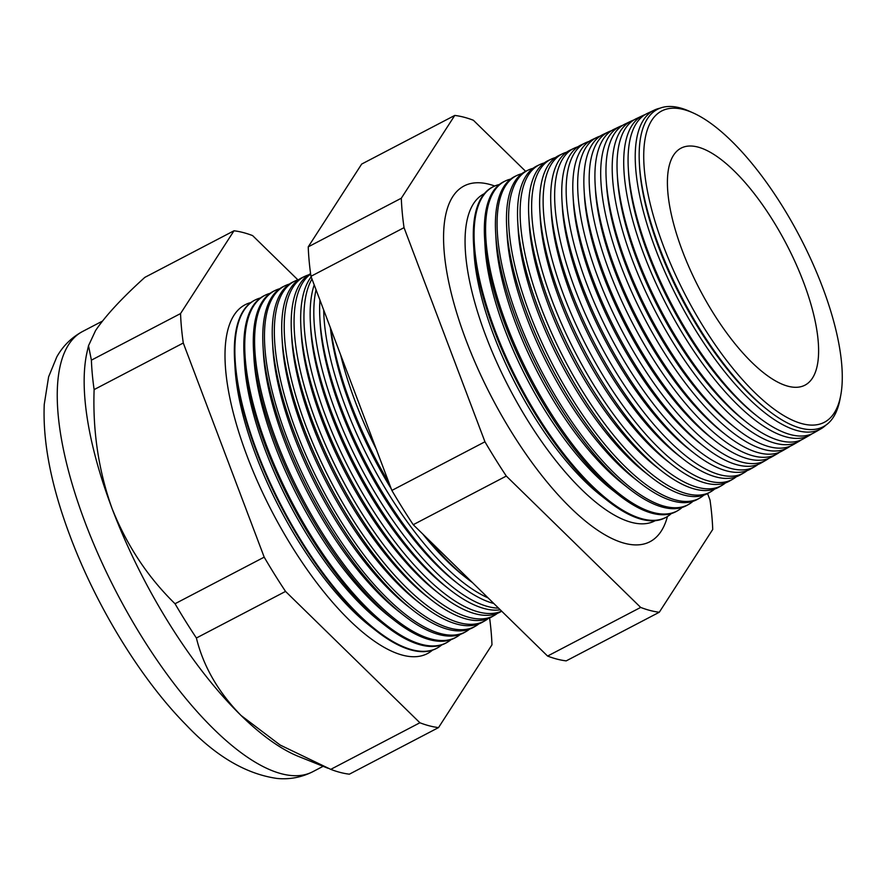<?xml version="1.0" encoding="UTF-8"?>
<svg xmlns="http://www.w3.org/2000/svg" width="885" height="885" viewBox="0 0 885 885"><rect width="100%" height="100%" fill="white"/><g stroke="black" fill="none" stroke-linecap="round" stroke-linejoin="round"><path stroke-width="1.33" d="M484.349 193.66A184.489 67.47 62.4 0 0 485.776 335.769A184.489 67.47 62.4 0 0 655.221 520.679M494.759 186.016A200.696 73.389 62.4 0 0 460.543 188.173A200.696 73.389 62.4 0 0 466.107 340.316A200.696 73.389 62.4 0 0 646.127 543.357A200.696 73.389 62.4 0 0 667.445 516.497M639.401 163.703L639.556 166.502A175.772 64.273 62.4 0 0 659.048 248.32A175.772 64.273 62.4 0 0 766.144 408.77L768.357 410.496A179.047 65.479 -117.6 0 1 659.259 247.059A179.047 65.479 -117.6 0 1 639.401 163.703A179.047 65.479 -117.6 0 1 689.625 111.344L693.232 112.959A175.617 64.229 62.4 0 0 663.451 246.074A175.617 64.229 62.4 0 0 765.901 402.686A175.617 64.229 62.4 0 0 840.75 395.285A175.617 64.229 62.4 0 0 822.563 287.238A175.617 64.229 62.4 0 0 693.232 112.959M660.077 108.169A179.843 65.767 62.4 0 0 654.413 110.061A179.843 65.767 62.4 0 0 655.42 248.773A179.843 65.767 62.4 0 0 820.97 428.816A179.843 65.767 62.4 0 0 825.76 425.242M628.317 168.548L628.527 172.265A175.772 64.273 62.4 0 0 648.019 254.083A175.772 64.273 62.4 0 0 755.115 414.534L758.047 416.835A180.142 65.877 -117.6 0 1 648.285 252.402A180.142 65.877 -117.6 0 1 628.317 168.548A180.142 65.877 -117.6 0 1 647.278 113.446L654.413 110.061M645.176 114.585A180.319 65.944 62.4 0 0 642.952 115.504A180.319 65.944 62.4 0 0 643.959 254.592A180.319 65.944 62.4 0 0 809.952 435.11A180.319 65.944 62.4 0 0 811.976 433.816M617.265 173.925L617.498 178.029A175.772 64.273 62.4 0 0 636.979 259.847A175.772 64.273 62.4 0 0 744.086 420.298L747.327 422.842A180.595 66.043 -117.6 0 1 637.288 257.989A180.595 66.043 -117.6 0 1 617.265 173.925A180.595 66.043 -117.6 0 1 636.271 118.678L642.952 115.504M633.948 119.951A180.794 66.121 62.4 0 0 631.492 120.957A180.794 66.121 62.4 0 0 632.498 260.411A180.794 66.121 62.4 0 0 798.934 441.405A180.794 66.121 62.4 0 0 801.157 439.967M606.203 179.301L606.457 183.803A175.772 64.273 62.4 0 0 625.949 265.622A175.772 64.273 62.4 0 0 733.045 426.061L736.597 428.849A181.049 66.209 -117.6 0 1 626.281 263.575A181.049 66.209 -117.6 0 1 606.203 179.301A181.049 66.209 -117.6 0 1 625.264 123.922L631.492 120.957M622.73 125.316A181.27 66.287 62.4 0 0 620.031 126.411A181.27 66.287 62.4 0 0 621.049 266.23A181.27 66.287 62.4 0 0 787.904 447.699A181.27 66.287 62.4 0 0 790.349 446.106M595.151 184.677L595.428 189.567A175.772 64.273 62.4 0 0 614.92 271.385A175.772 64.273 62.4 0 0 722.016 431.836L725.877 434.856A181.513 66.375 -117.6 0 1 615.274 269.162A181.513 66.375 -117.6 0 1 595.151 184.677A181.513 66.375 -117.6 0 1 614.256 129.155L620.031 126.411M611.513 130.692A181.746 66.463 62.4 0 0 608.57 131.865A181.746 66.463 62.4 0 0 609.588 272.049A181.746 66.463 62.4 0 0 776.886 453.994A181.746 66.463 62.4 0 0 779.53 452.246M584.1 190.054L584.399 195.331A175.772 64.273 62.4 0 0 603.88 277.149A175.772 64.273 62.4 0 0 710.987 437.599L715.146 440.863A181.967 66.541 -117.6 0 1 604.267 274.748A181.967 66.541 -117.6 0 1 584.1 190.054A181.967 66.541 -117.6 0 1 603.249 134.387L608.57 131.865M600.295 136.058A182.221 66.641 62.4 0 0 597.109 137.308A182.221 66.641 62.4 0 0 598.127 277.868A182.221 66.641 62.4 0 0 765.868 460.288A182.221 66.641 62.4 0 0 768.711 458.386M573.038 195.419L573.358 201.094A175.772 64.273 62.4 0 0 592.85 282.912A175.772 64.273 62.4 0 0 699.947 443.363L704.427 446.859A182.421 66.707 -117.6 0 1 593.271 280.335A182.421 66.707 -117.6 0 1 573.038 195.419A182.421 66.707 -117.6 0 1 592.242 139.631L597.109 137.308M589.078 141.434A182.697 66.806 62.4 0 0 585.649 142.762A182.697 66.806 62.4 0 0 586.678 283.687A182.697 66.806 62.4 0 0 754.85 466.583A182.697 66.806 62.4 0 0 757.892 464.525M561.986 200.795L562.329 206.858A175.772 64.273 62.4 0 0 581.821 288.676A175.772 64.273 62.4 0 0 688.917 449.126L693.696 452.866A182.885 66.884 -117.6 0 1 582.264 285.932A182.885 66.884 -117.6 0 1 561.986 200.795A182.885 66.884 -117.6 0 1 581.235 144.863L585.649 142.762M577.861 146.81A183.173 66.983 62.4 0 0 574.188 148.215A183.173 66.983 62.4 0 0 575.217 289.506A183.173 66.983 62.4 0 0 743.831 472.878A183.173 66.983 62.4 0 0 747.073 470.665M550.935 206.172L551.3 212.621A175.772 64.273 62.4 0 0 570.781 294.44A175.772 64.273 62.4 0 0 677.888 454.89L682.966 458.873A183.339 67.05 -117.6 0 1 571.256 291.519A183.339 67.05 -117.6 0 1 550.935 206.172A183.339 67.05 -117.6 0 1 570.228 150.096L574.188 148.215M566.643 152.198A183.649 67.16 62.4 0 0 562.727 153.669A183.649 67.16 62.4 0 0 563.756 295.324A183.649 67.16 62.4 0 0 732.813 479.172A183.649 67.16 62.4 0 0 736.254 476.805M539.872 211.548L540.259 218.385A175.772 64.273 62.4 0 0 559.751 300.203A175.772 64.273 62.4 0 0 666.847 460.654L672.246 464.879A183.792 67.216 -117.6 0 1 560.249 297.106A183.792 67.216 -117.6 0 1 539.872 211.548A183.792 67.216 -117.6 0 1 559.22 155.329L562.727 153.669M555.426 157.574A184.124 67.337 62.4 0 0 551.266 159.123A184.124 67.337 62.4 0 0 552.306 301.143A184.124 67.337 62.4 0 0 721.795 485.467A184.124 67.337 62.4 0 0 725.434 482.933M528.821 216.925L529.23 224.159A175.772 64.273 62.4 0 0 548.722 305.978A175.772 64.273 62.4 0 0 655.818 466.417L661.515 470.886A184.246 67.382 -117.6 0 1 549.253 302.692A184.246 67.382 -117.6 0 1 528.821 216.925A184.246 67.382 -117.6 0 1 548.213 160.572L551.266 159.123M544.22 162.962A184.6 67.503 62.4 0 0 539.806 164.566A184.6 67.503 62.4 0 0 540.846 306.962A184.6 67.503 62.4 0 0 710.777 491.761A184.6 67.503 62.4 0 0 714.615 489.062M517.758 222.301L518.201 229.923A175.772 64.273 62.4 0 0 537.682 311.741A175.772 64.273 62.4 0 0 644.789 472.181L650.796 476.893A184.711 67.548 -117.6 0 1 538.246 308.279A184.711 67.548 -117.6 0 1 517.758 222.301A184.711 67.548 -117.6 0 1 537.206 165.805L539.806 164.566M533.002 168.349A185.076 67.68 62.4 0 0 528.345 170.02A185.076 67.68 62.4 0 0 529.385 312.781A185.076 67.68 62.4 0 0 699.758 498.056A185.076 67.68 62.4 0 0 703.785 495.191M506.707 227.677L507.16 235.687A175.772 64.273 62.4 0 0 526.652 317.505A175.772 64.273 62.4 0 0 633.748 477.955L640.065 482.9A185.164 67.714 -117.6 0 1 527.239 313.865A185.164 67.714 -117.6 0 1 506.707 227.677A185.164 67.714 -117.6 0 1 526.199 171.037L528.345 170.02M521.796 173.737A185.551 67.857 62.4 0 0 516.895 175.473A185.551 67.857 62.4 0 0 517.924 318.6A185.551 67.857 62.4 0 0 688.74 504.35A185.551 67.857 62.4 0 0 692.966 501.319M495.655 233.054L496.131 241.45A175.772 64.273 62.4 0 0 515.623 323.268A175.772 64.273 62.4 0 0 622.719 483.719L629.335 488.907A185.618 67.879 -117.6 0 1 516.232 319.463A185.618 67.879 -117.6 0 1 495.655 233.054A185.618 67.879 -117.6 0 1 515.192 176.281L516.895 175.473M510.59 179.124A186.027 68.034 62.4 0 0 505.435 180.927A186.027 68.034 62.4 0 0 506.474 324.419A186.027 68.034 62.4 0 0 677.722 510.645A186.027 68.034 62.4 0 0 682.136 507.437M484.593 238.43L485.102 247.214A175.772 64.273 62.4 0 0 504.583 329.032A175.772 64.273 62.4 0 0 611.69 489.482L618.615 494.903A186.082 68.045 -117.6 0 1 505.235 325.049A186.082 68.045 -117.6 0 1 484.593 238.43A186.082 68.045 -117.6 0 1 504.184 181.513L505.435 180.927M499.372 184.511A186.503 68.2 62.4 0 0 493.974 186.37A186.503 68.2 62.4 0 0 495.014 330.238A186.503 68.2 62.4 0 0 666.693 516.94A186.503 68.2 62.4 0 0 671.317 513.566M473.541 243.806L474.061 252.977A175.772 64.273 62.4 0 0 493.553 334.795A175.772 64.273 62.4 0 0 600.649 495.246L607.884 500.91A186.536 68.211 -117.6 0 1 494.228 330.636A186.536 68.211 -117.6 0 1 473.541 243.806A186.536 68.211 -117.6 0 1 493.177 186.746L493.974 186.37M340.581 354.697A192.31 70.324 62.4 0 0 355.128 401.27A192.31 70.324 62.4 0 0 376.446 449.591M330.37 327.671A187.056 68.41 62.4 0 0 350.36 405.618A187.056 68.41 62.4 0 0 391.336 488.996M389.079 483.044A192.499 70.391 -117.6 0 1 350.703 403.516A192.499 70.391 -117.6 0 1 330.791 328.777M323.7 310.015A192.72 70.479 62.4 0 0 345.316 406.259A192.72 70.479 62.4 0 0 488.055 597.862M319.883 318.523L320.16 323.49A187.056 68.41 62.4 0 0 340.902 410.563A187.056 68.41 62.4 0 0 454.879 581.323L458.795 584.388A192.886 70.534 -117.6 0 1 341.267 408.306A192.886 70.534 -117.6 0 1 319.883 318.523A192.886 70.534 -117.6 0 1 319.961 300.115M316.045 289.749A193.129 70.623 62.4 0 0 335.492 411.248A193.129 70.623 62.4 0 0 498.565 608.139M310.403 323.136L310.701 328.435A187.056 68.41 62.4 0 0 331.444 415.507A187.056 68.41 62.4 0 0 445.42 586.257L449.602 589.532A193.284 70.678 -117.6 0 1 331.831 413.096A193.284 70.678 -117.6 0 1 310.403 323.136A193.284 70.678 -117.6 0 1 314.208 284.893M311.985 279.007A193.538 70.778 62.4 0 0 325.669 416.227A193.538 70.778 62.4 0 0 501.607 611.115M300.922 327.738L301.243 333.368A187.056 68.41 62.4 0 0 321.985 420.452A187.056 68.41 62.4 0 0 435.973 591.202L440.409 594.687A193.671 70.822 -117.6 0 1 322.405 417.886A193.671 70.822 -117.6 0 1 300.922 327.738A193.671 70.822 -117.6 0 1 311.177 276.883M310.646 274.062A193.948 70.922 62.4 0 0 315.845 421.216A193.948 70.922 62.4 0 0 494.383 615.374A193.948 70.922 62.4 0 0 497.414 613.349M291.453 332.351L291.784 338.313A187.056 68.41 62.4 0 0 312.527 425.386A187.056 68.41 62.4 0 0 426.515 596.147L431.216 599.831A194.069 70.966 -117.6 0 1 312.969 422.676A194.069 70.966 -117.6 0 1 291.453 332.351A194.069 70.966 -117.6 0 1 310.591 273.642M308.544 274.892A194.357 71.077 62.4 0 0 304.938 276.286A194.357 71.077 62.4 0 0 306.033 426.205A194.357 71.077 62.4 0 0 484.936 620.772A194.357 71.077 62.4 0 0 488.144 618.615M281.972 336.953L282.337 343.258A187.056 68.41 62.4 0 0 303.079 430.331A187.056 68.41 62.4 0 0 417.056 601.092L422.023 604.975A194.457 71.11 -117.6 0 1 303.533 427.466A194.457 71.11 -117.6 0 1 281.972 336.953A194.457 71.11 -117.6 0 1 302.449 277.47L304.938 276.286M298.931 279.494A194.766 71.22 62.4 0 0 295.114 280.965A194.766 71.22 62.4 0 0 296.209 431.194A194.766 71.22 62.4 0 0 475.488 626.16A194.766 71.22 62.4 0 0 478.873 623.87M272.503 341.566L272.879 348.192A187.056 68.41 62.4 0 0 293.621 435.276A187.056 68.41 62.4 0 0 407.598 606.026L412.83 610.13A194.844 71.254 -117.6 0 1 294.108 432.256A194.844 71.254 -117.6 0 1 272.503 341.566A194.844 71.254 -117.6 0 1 293.012 281.961L295.114 280.965M289.318 284.107A195.165 71.375 62.4 0 0 285.291 285.634A195.165 71.375 62.4 0 0 286.386 436.183A195.165 71.375 62.4 0 0 466.052 631.558A195.165 71.375 62.4 0 0 469.592 629.124M263.022 346.168L263.42 353.137A187.056 68.41 62.4 0 0 284.162 440.21A187.056 68.41 62.4 0 0 398.139 610.971L403.637 615.274A195.242 71.397 -117.6 0 1 284.671 437.046A195.242 71.397 -117.6 0 1 263.022 346.168A195.242 71.397 -117.6 0 1 283.576 286.452L285.291 285.634M279.704 288.72A195.574 71.519 62.4 0 0 275.467 290.302A195.574 71.519 62.4 0 0 276.562 441.161A195.574 71.519 62.4 0 0 456.605 636.957A195.574 71.519 62.4 0 0 460.322 634.39M253.541 350.781L253.962 358.082A187.056 68.41 62.4 0 0 274.704 445.155A187.056 68.41 62.4 0 0 388.681 615.916L394.445 620.418A195.629 71.541 -117.6 0 1 275.235 441.836A195.629 71.541 -117.6 0 1 253.541 350.781A195.629 71.541 -117.6 0 1 274.14 290.933L275.467 290.302M270.091 293.333A195.983 71.674 62.4 0 0 265.655 294.982A195.983 71.674 62.4 0 0 266.75 446.151A195.983 71.674 62.4 0 0 447.157 642.355A195.983 71.674 62.4 0 0 451.051 639.645M244.072 355.383L244.503 363.016A187.056 68.41 62.4 0 0 265.246 450.1A187.056 68.41 62.4 0 0 379.223 620.85L385.252 625.573A196.027 71.685 -117.6 0 1 265.81 446.626A196.027 71.685 -117.6 0 1 244.072 355.383A196.027 71.685 -117.6 0 1 264.715 295.424L265.655 294.982M260.478 297.946A196.393 71.818 62.4 0 0 255.831 299.65A196.393 71.818 62.4 0 0 256.927 451.14A196.393 71.818 62.4 0 0 437.71 647.743A196.393 71.818 62.4 0 0 441.77 644.899M255.831 299.65L255.278 299.915A196.415 71.829 62.4 0 0 234.591 359.996L235.045 367.961A187.056 68.41 62.4 0 0 255.787 455.034A187.056 68.41 62.4 0 0 369.775 625.795L376.059 630.717A196.415 71.829 62.4 0 0 437.179 648.052L437.71 647.743M234.591 359.996A196.415 71.829 62.4 0 0 256.373 451.416A196.415 71.829 62.4 0 0 376.059 630.717M250.875 302.559A196.802 71.973 62.4 0 0 247.103 456.129A196.802 71.973 62.4 0 0 432.488 650.154M297.869 279.837L252.623 235.609A275.711 100.824 62.4 0 0 233.994 230.786L144.841 277.37C122.041 297.98 105.614 315.702 95.58 330.536L88.511 345.725L87.15 351.644A248.386 90.834 62.4 0 0 112.041 508.444C126.776 545.37 147.773 577.131 175.031 603.736A275.711 100.824 62.4 0 0 196.393 638.008C203.34 666.305 218.219 692.125 241.03 715.456L280.102 745.015L330.747 769.364A275.711 100.824 62.4 0 0 349.376 774.176L438.529 727.592L491.971 644.811A275.711 100.824 62.4 0 0 489.604 617.984M682.423 250.986A133.724 48.907 62.4 0 0 805.007 385.141A133.724 48.907 62.4 0 0 803.591 282.326A133.724 48.907 62.4 0 0 681.14 148.105A133.724 48.907 62.4 0 0 682.423 250.986M809.952 435.11L803.525 438.772A180.595 66.043 -117.6 0 1 747.327 422.842M798.934 441.405L792.949 444.823A181.049 66.209 -117.6 0 1 736.597 428.849M787.904 447.699L782.362 450.863A181.513 66.375 -117.6 0 1 725.877 434.856M776.886 453.994L771.775 456.914A181.967 66.541 -117.6 0 1 715.146 440.863M765.868 460.288L761.188 462.955A182.421 66.707 -117.6 0 1 704.427 446.859M754.85 466.583L750.613 469.006A182.885 66.884 -117.6 0 1 693.696 452.866M743.831 472.878L740.026 475.057A183.339 67.05 -117.6 0 1 682.966 458.873M732.813 479.172L729.439 481.097A183.792 67.216 -117.6 0 1 672.246 464.879M721.795 485.467L718.863 487.148A184.246 67.382 -117.6 0 1 661.515 470.886M710.777 491.761L708.277 493.188A184.711 67.548 -117.6 0 1 650.796 476.893M699.758 498.056L697.69 499.24A185.164 67.714 -117.6 0 1 640.065 482.9M688.74 504.35L687.103 505.28A185.618 67.879 -117.6 0 1 629.335 488.907M677.722 510.645L676.527 511.331A186.082 68.045 -117.6 0 1 618.615 494.903M666.693 516.94L665.94 517.371A186.536 68.211 -117.6 0 1 607.884 500.91M472.49 582.64A192.499 70.391 -117.6 0 1 467.988 579.244A192.499 70.391 -117.6 0 1 428.296 539.43M493.797 603.481A192.886 70.534 -117.6 0 1 458.795 584.388M500.279 609.82A193.284 70.678 -117.6 0 1 449.602 589.532M501.695 611.192L500.689 611.778A193.671 70.822 -117.6 0 1 440.409 594.687M494.383 615.374L491.617 616.956A194.069 70.966 -117.6 0 1 431.216 599.831M484.936 620.772L482.546 622.133A194.457 71.11 -117.6 0 1 422.023 604.975M475.488 626.16L473.464 627.321A194.844 71.254 -117.6 0 1 412.83 610.13M466.052 631.558L464.393 632.498A195.242 71.397 -117.6 0 1 403.637 615.274M456.605 636.957L455.321 637.687A195.629 71.541 -117.6 0 1 394.445 620.418M447.157 642.355L446.25 642.864A196.027 71.685 -117.6 0 1 385.252 625.573M88.511 345.725L91.398 360.151A275.711 100.824 62.4 0 0 94.12 389.599C92.637 431.172 98.611 470.787 112.041 508.444A248.386 90.834 62.4 0 0 241.03 715.456A248.386 90.834 62.4 0 0 298.71 756.52L327.926 768.235M233.994 230.786L180.551 313.567L91.398 360.151M180.551 313.567A275.711 100.824 62.4 0 0 183.284 343.015L94.12 389.599M183.284 343.015L264.195 557.152L175.031 603.736M264.195 557.152A275.711 100.824 62.4 0 0 285.545 591.423L196.393 638.008M285.545 591.423L419.899 722.768L330.747 769.364M419.899 722.768A275.711 100.824 62.4 0 0 438.529 727.592M525.624 171.325L473.387 120.26A275.711 100.824 62.4 0 0 454.757 115.437L401.314 198.218A275.711 100.824 62.4 0 0 404.036 227.666L484.947 441.792A275.711 100.824 62.4 0 0 506.308 476.064L640.663 607.42A275.711 100.824 62.4 0 0 659.292 612.243L712.724 529.462A275.711 100.824 62.4 0 0 710.002 500.014L707.569 493.576M820.97 428.816L814.111 432.732A180.142 65.877 -117.6 0 1 758.047 416.835M659.292 612.243L566.212 660.874A275.711 100.824 -117.6 0 1 547.583 656.062L413.229 524.705A275.711 100.824 -117.6 0 1 391.867 490.434L310.956 276.297A275.711 100.824 -117.6 0 1 308.234 246.849L361.677 164.068L454.757 115.437M640.663 607.42L547.583 656.062M506.308 476.064L413.229 524.705M484.947 441.792L391.867 490.434M404.036 227.666L310.956 276.297M401.314 198.218L308.234 246.849M840.75 395.285L840.02 399.179A179.047 65.479 -117.6 0 1 768.357 410.496M422.842 534.109A187.056 68.41 62.4 0 0 464.337 576.378L467.988 579.244M312.693 771.764C301.376 777.428 289.506 779.652 277.071 778.446C245.93 774.021 215.531 756.089 185.894 724.66C140.925 679.138 96.587 606.69 70.391 536.896C51.363 486.639 42.646 442.467 44.25 404.379L48.609 376.855L56.806 356.887C62.901 345.991 71.508 337.517 82.626 331.466A248.386 90.834 62.4 0 0 85.137 522.504A248.386 90.834 62.4 0 0 312.693 771.764L323.113 766.31M82.626 331.466L102.35 321.155"/></g></svg>
